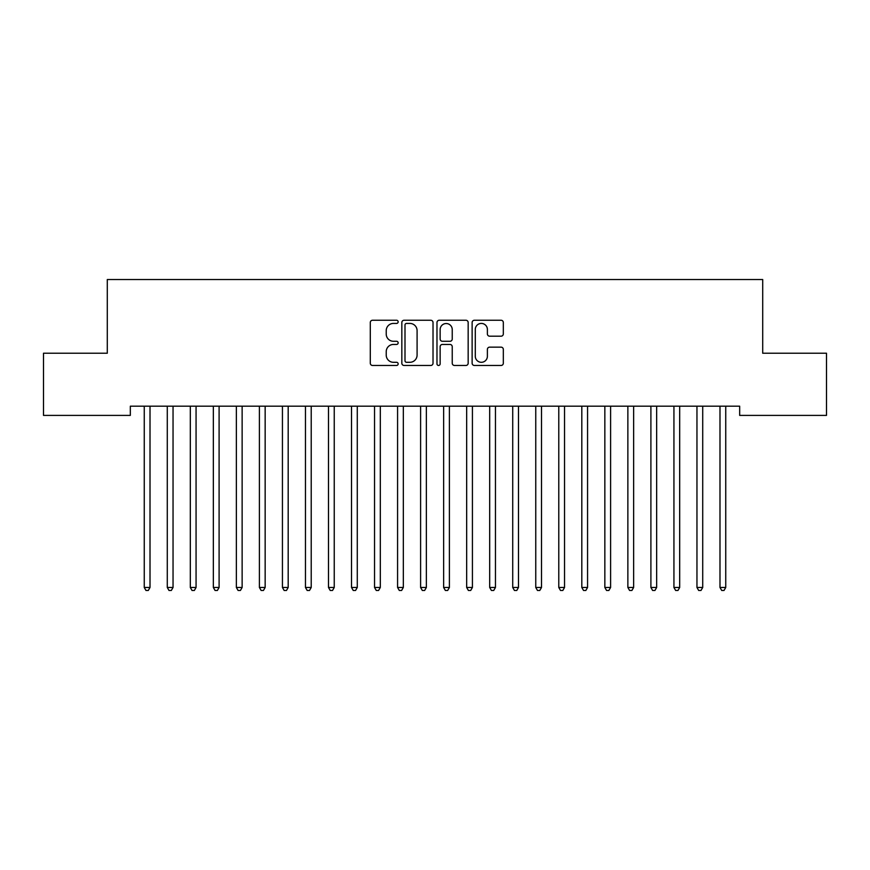 <?xml version="1.0" encoding="UTF-8"?>
<svg xmlns="http://www.w3.org/2000/svg" width="870" height="870" viewBox="0 0 870 870"><rect width="100%" height="100%" fill="white"/><g stroke="black" fill="none" stroke-linecap="round" stroke-linejoin="round"><path stroke-width="1.3" d="M398.155 321.835A1.588 1.588 0 0 0 396.568 320.258L372.556 320.258A2.262 2.262 0 0 0 370.294 322.52L370.294 363.203A2.262 2.262 0 0 0 372.556 365.465L396.568 365.465A1.588 1.588 0 0 0 398.155 363.877A1.588 1.588 0 0 0 396.568 362.301L393.468 362.301A7.232 7.232 0 0 1 386.226 355.069L386.226 351.676A7.232 7.232 0 0 1 393.468 344.444L396.568 344.444A1.588 1.588 0 0 0 398.155 342.856A1.588 1.588 0 0 0 396.568 341.279L393.468 341.279A7.232 7.232 0 0 1 386.226 334.047L386.226 330.654A7.232 7.232 0 0 1 393.468 323.422L396.568 323.422A1.588 1.588 0 0 0 398.155 321.835M501.066 336.19A2.262 2.262 0 0 0 503.328 333.928L503.328 322.52A2.262 2.262 0 0 0 501.066 320.258L474.389 320.258A2.262 2.262 0 0 0 472.127 322.52L472.127 363.203A2.262 2.262 0 0 0 474.389 365.465L501.066 365.465A2.262 2.262 0 0 0 503.328 363.203L503.328 349.414A2.262 2.262 0 0 0 501.066 347.152L489.647 347.152A2.262 2.262 0 0 0 487.385 349.414L487.385 356.254A6.046 6.046 0 0 1 481.338 362.301A6.046 6.046 0 0 1 475.292 356.254L475.292 329.469A6.046 6.046 0 0 1 481.338 323.422A6.046 6.046 0 0 1 487.385 329.469L487.385 333.928A2.262 2.262 0 0 0 489.647 336.19L501.066 336.19M739.674 406.192L130.326 406.192L130.326 415.403L43.5 415.403L43.5 353.22L107.293 353.22L107.293 279.531L762.707 279.531L762.707 353.22L826.5 353.22L826.5 415.403L739.674 415.403L739.674 406.192M433.021 322.52A2.262 2.262 0 0 0 430.759 320.258L404.082 320.258A2.262 2.262 0 0 0 401.831 322.52L401.831 363.203A2.262 2.262 0 0 0 404.082 365.465L430.759 365.465A2.262 2.262 0 0 0 433.021 363.203L433.021 322.52M439.241 320.258L465.918 320.258A2.262 2.262 0 0 1 468.169 322.52L468.169 363.203A2.262 2.262 0 0 1 465.918 365.465L454.499 365.465A2.262 2.262 0 0 1 452.237 363.203L452.237 346.706A2.262 2.262 0 0 0 449.975 344.444L442.406 344.444A2.262 2.262 0 0 0 440.144 346.706L440.144 363.877A1.588 1.588 0 0 1 438.556 365.465A1.588 1.588 0 0 1 436.979 363.877L436.979 322.52A2.262 2.262 0 0 1 439.241 320.258M406.573 323.422A1.588 1.588 0 0 0 404.996 324.999L404.996 360.713A1.588 1.588 0 0 0 406.573 362.301L409.857 362.301A7.232 7.232 0 0 0 417.089 355.069L417.089 330.654A7.232 7.232 0 0 0 409.857 323.422L406.573 323.422M452.237 329.578A6.046 6.046 0 0 0 446.19 323.531A6.046 6.046 0 0 0 440.144 329.578L440.144 339.017A2.262 2.262 0 0 0 442.406 341.279L449.975 341.279A2.262 2.262 0 0 0 452.237 339.017L452.237 329.578M143.952 406.192L144.083 406.529A2.305 2.305 -179.2 0 1 144.257 407.388L144.257 587.478L150.01 587.478L150.01 407.388A2.305 2.305 -179.2 0 1 150.173 406.529L150.314 406.192M150.01 587.478L148.281 590.469L145.986 590.469L144.257 587.478M166.986 406.192L167.116 406.529A2.305 2.305 -179.2 0 1 167.279 407.388L167.279 587.478L173.043 587.478L173.043 407.388A2.305 2.305 -179.2 0 1 173.206 406.529L173.347 406.192M173.043 587.478L171.314 590.469L169.008 590.469L167.279 587.478M190.008 406.192L190.149 406.529A2.305 2.305 -179.2 0 1 190.312 407.388L190.312 587.478L196.065 587.478L196.065 407.388A2.305 2.305 -179.2 0 1 196.239 406.529L196.37 406.192M196.065 587.478L194.347 590.469L192.042 590.469L190.312 587.478M213.041 406.192L213.172 406.529A2.305 2.305 -179.2 0 1 213.346 407.388L213.346 587.478L219.099 587.478L219.099 407.388A2.305 2.305 -179.2 0 1 219.262 406.529L219.403 406.192M219.099 587.478L217.369 590.469L215.064 590.469L213.346 587.478M236.064 406.192L236.205 406.529A2.305 2.305 -179.2 0 1 236.368 407.388L236.368 587.478L242.132 587.478L242.132 407.388A2.305 2.305 -179.2 0 1 242.295 406.529L242.436 406.192M242.132 587.478L240.403 590.469L238.097 590.469L236.368 587.478M259.097 406.192L259.238 406.529A2.305 2.305 -179.2 0 1 259.401 407.388L259.401 587.478L265.154 587.478L265.154 407.388A2.305 2.305 -179.2 0 1 265.328 406.529L265.459 406.192M265.154 587.478L263.436 590.469L261.13 590.469L259.401 587.478M282.13 406.192L282.261 406.529A2.305 2.305 -179.2 0 1 282.435 407.388L282.435 587.478L288.188 587.478L288.188 407.388A2.305 2.305 -179.2 0 1 288.351 406.529L288.492 406.192M288.188 587.478L286.458 590.469L284.153 590.469L282.435 587.478M305.152 406.192L305.294 406.529A2.305 2.305 -179.2 0 1 305.457 407.388L305.457 587.478L311.221 587.478L311.221 407.388A2.305 2.305 -179.2 0 1 311.384 406.529L311.514 406.192M311.221 587.478L309.492 590.469L307.186 590.469L305.457 587.478M328.186 406.192L328.327 406.529A2.305 2.305 -179.2 0 1 328.49 407.388L328.49 587.478L334.243 587.478L334.243 407.388A2.305 2.305 -179.2 0 1 334.417 406.529L334.548 406.192M334.243 587.478L332.514 590.469L330.219 590.469L328.49 587.478M351.219 406.192L351.349 406.529A2.305 2.305 -179.2 0 1 351.523 407.388L351.523 587.478L357.276 587.478L357.276 407.388A2.305 2.305 -179.2 0 1 357.439 406.529L357.581 406.192M357.276 587.478L355.547 590.469L353.242 590.469L351.523 587.478M374.241 406.192L374.383 406.529A2.305 2.305 -179.2 0 1 374.546 407.388L374.546 587.478L380.31 587.478L380.31 407.388A2.305 2.305 -179.2 0 1 380.473 406.529L380.603 406.192M380.31 587.478L378.58 590.469L376.275 590.469L374.546 587.478M397.275 406.192L397.416 406.529A2.305 2.305 -179.2 0 1 397.579 407.388L397.579 587.478L403.332 587.478L403.332 407.388A2.305 2.305 -179.2 0 1 403.506 406.529L403.637 406.192M403.332 587.478L401.603 590.469L399.308 590.469L397.579 587.478M420.308 406.192L420.438 406.529A2.305 2.305 -179.2 0 1 420.601 407.388L420.601 587.478L426.365 587.478L426.365 407.388A2.305 2.305 -179.2 0 1 426.528 406.529L426.67 406.192M426.365 587.478L424.636 590.469L422.331 590.469L420.601 587.478M443.33 406.192L443.472 406.529A2.305 2.305 -179.2 0 1 443.635 407.388L443.635 587.478L449.398 587.478L449.398 407.388A2.305 2.305 -179.2 0 1 449.562 406.529L449.692 406.192M449.398 587.478L447.669 590.469L445.364 590.469L443.635 587.478M466.363 406.192L466.494 406.529A2.305 2.305 -179.2 0 1 466.668 407.388L466.668 587.478L472.421 587.478L472.421 407.388A2.305 2.305 -179.2 0 1 472.584 406.529L472.725 406.192M472.421 587.478L470.692 590.469L468.397 590.469L466.668 587.478M489.397 406.192L489.527 406.529A2.305 2.305 -179.2 0 1 489.69 407.388L489.69 587.478L495.454 587.478L495.454 407.388A2.305 2.305 -179.2 0 1 495.617 406.529L495.759 406.192M495.454 587.478L493.725 590.469L491.419 590.469L489.69 587.478M512.419 406.192L512.56 406.529A2.305 2.305 -179.2 0 1 512.724 407.388L512.724 587.478L518.476 587.478L518.476 407.388A2.305 2.305 -179.2 0 1 518.65 406.529L518.781 406.192M518.476 587.478L516.758 590.469L514.453 590.469L512.724 587.478M535.452 406.192L535.583 406.529A2.305 2.305 -179.2 0 1 535.757 407.388L535.757 587.478L541.51 587.478L541.51 407.388A2.305 2.305 -179.2 0 1 541.673 406.529L541.814 406.192M541.51 587.478L539.781 590.469L537.486 590.469L535.757 587.478M558.486 406.192L558.616 406.529A2.305 2.305 -179.2 0 1 558.779 407.388L558.779 587.478L564.543 587.478L564.543 407.388A2.305 2.305 -179.2 0 1 564.706 406.529L564.847 406.192M564.543 587.478L562.814 590.469L560.508 590.469L558.779 587.478M581.508 406.192L581.649 406.529A2.305 2.305 -179.2 0 1 581.812 407.388L581.812 587.478L587.565 587.478L587.565 407.388A2.305 2.305 -179.2 0 1 587.739 406.529L587.87 406.192M587.565 587.478L585.847 590.469L583.542 590.469L581.812 587.478M604.541 406.192L604.672 406.529A2.305 2.305 -179.2 0 1 604.846 407.388L604.846 587.478L610.599 587.478L610.599 407.388A2.305 2.305 -179.2 0 1 610.762 406.529L610.903 406.192M610.599 587.478L608.869 590.469L606.564 590.469L604.846 587.478M627.564 406.192L627.705 406.529A2.305 2.305 -179.2 0 1 627.868 407.388L627.868 587.478L633.632 587.478L633.632 407.388A2.305 2.305 -179.2 0 1 633.795 406.529L633.936 406.192M633.632 587.478L631.903 590.469L629.597 590.469L627.868 587.478M650.597 406.192L650.738 406.529A2.305 2.305 -179.2 0 1 650.901 407.388L650.901 587.478L656.654 587.478L656.654 407.388A2.305 2.305 -179.2 0 1 656.828 406.529L656.959 406.192M656.654 587.478L654.936 590.469L652.63 590.469L650.901 587.478M673.63 406.192L673.761 406.529A2.305 2.305 -179.2 0 1 673.935 407.388L673.935 587.478L679.688 587.478L679.688 407.388A2.305 2.305 -179.2 0 1 679.851 406.529L679.992 406.192M679.688 587.478L677.958 590.469L675.653 590.469L673.935 587.478M696.652 406.192L696.794 406.529A2.305 2.305 -179.2 0 1 696.957 407.388L696.957 587.478L702.721 587.478L702.721 407.388A2.305 2.305 -179.2 0 1 702.884 406.529L703.014 406.192M702.721 587.478L700.992 590.469L698.686 590.469L696.957 587.478M719.686 406.192L719.827 406.529A2.305 2.305 -179.2 0 1 719.99 407.388L719.99 587.478L725.743 587.478L725.743 407.388A2.305 2.305 -179.2 0 1 725.917 406.529L726.048 406.192M725.743 587.478L724.014 590.469L721.719 590.469L719.99 587.478"/></g></svg>
